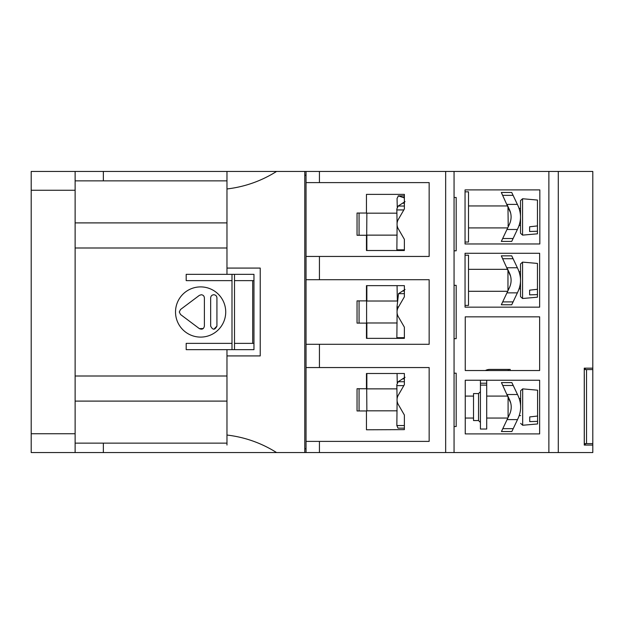 <?xml version="1.0" encoding="UTF-8"?>
<svg xmlns="http://www.w3.org/2000/svg" width="624" height="624" viewBox="0 0 624 624"><rect width="100%" height="100%" fill="white"/><g stroke="black" fill="none" stroke-linecap="round" stroke-linejoin="round"><path stroke-width="0.94" d="M201.248 294.746L199.368 295.37L201.248 294.746C203.159 294.934 204.204 295.979 204.383 297.882L204.383 326.118C203.744 328.981 202.067 329.823 199.368 328.63L203.252 328.528M225.724 312A25.1 25.1 0 0 0 200.624 286.9A25.1 25.1 0 0 0 175.523 312A25.1 25.1 0 0 0 200.624 337.1A25.1 25.1 0 0 0 225.724 312M216.934 326.118C214.82 330.166 212.729 330.166 210.662 326.118L210.662 297.882C210.842 295.979 211.887 294.934 213.798 294.746C215.701 294.934 216.746 295.979 216.934 297.882L216.934 326.118L213.845 329.254M199.368 295.37L180.539 309.488L179.283 312L180.539 314.512L179.283 312M306.041 448.789L304.785 448.789L304.785 452.556L592.8 452.556L592.8 369.572L584.259 369.572M306.041 175.211L304.785 175.211M304.785 171.444L304.785 452.556L276.572 452.556C261.355 442.993 244.826 437.151 226.972 435.037L226.972 355.922L260.231 355.922L260.231 268.078L226.972 268.078L226.972 188.963C244.826 186.849 261.355 181.007 276.572 171.444L319.426 171.444L319.426 182.606L429.156 182.606L429.156 256.448L319.426 256.448L319.426 279.7L429.156 279.7L429.156 344.3L319.426 344.3L319.426 367.552L429.156 367.552L429.156 441.394L319.426 441.394L319.426 452.556M276.572 171.444L31.2 171.444L31.2 452.556L276.572 452.556M226.972 445.029L226.972 435.037M260.231 268.078L260.231 355.922L226.972 355.922L226.972 349.651L186.186 349.651L186.186 343.372L231.995 343.372L231.995 349.651L234.507 349.651L234.507 274.349L231.995 274.349L231.995 343.372M226.972 443.141L103.358 443.141L103.358 452.556M103.358 443.141L75.122 443.141L103.358 443.141M75.122 171.444L75.122 452.556M31.2 433.735L75.122 433.735M226.972 188.963L226.972 171.444M226.972 268.078L226.972 274.349L186.186 274.349L186.186 280.628L231.995 280.628M75.122 190.265L31.2 190.265M103.358 171.444L103.358 180.859L75.122 180.859M226.972 180.859L103.358 180.859M226.972 274.349L253.96 274.349L253.96 349.651L226.972 349.651M75.122 247.993L226.972 247.993M226.972 376.007L75.122 376.007M226.972 401.099L75.122 401.099M75.122 222.901L226.972 222.901M253.96 343.372L234.507 343.372M234.507 280.628L252.697 280.628L252.697 343.372M231.995 274.349L186.186 274.349M253.96 280.628L252.697 280.628M180.539 314.512L199.368 328.63M508.092 415.615L508.981 415.615L508.092 417.495L508.092 396.63L508.981 398.518L508.092 398.518M520.642 423.376L522.686 425.256L537.584 423.953L537.584 421.364L529.737 421.613L529.737 416.918L537.584 416.044L537.584 390.179L522.686 388.877L520.642 390.749L520.642 407.066M520.642 393.978L520.642 398.518L519.215 398.518M537.584 416.044L537.584 421.364M478.546 393.572L473.522 393.572L473.522 420.553L478.546 420.553L478.546 393.572L480.425 391.693M486.704 380.25L486.704 383.222L480.425 383.222L480.425 380.25M480.425 383.222L480.425 429.023L486.704 429.023L486.704 383.222M480.425 422.44L478.546 420.553M485.371 370.531A9.415 9.415 0 0 1 489.84 369.408L508.303 369.408L508.303 370.531M480.425 385.102L486.704 385.102M510.182 369.408L510.182 370.531L510.182 369.408L508.303 369.408M366.6 373.495L366.857 410.826M366.857 388.869L366.857 373.495L397.059 373.495L397.262 383.011M359.065 388.736L359.065 410.959M513.092 301.899L511.727 304.785L501.314 304.785L506.961 292.859L517.374 292.859L513.092 301.899L502.679 301.899M517.374 292.859L517.975 291.595C521.352 284.099 521.352 276.572 517.975 269.03L513.092 258.718L502.679 258.718L501.314 255.84L510.619 276.307M506.961 292.859L509.473 287.563C506.719 293.374 506.719 293.374 509.473 287.563C511.641 282.719 511.641 277.883 509.473 273.055L507.328 268.538L507.702 269.334L468.515 269.334M507.967 288.865L508.856 288.865L507.967 290.745L507.967 269.88L508.856 271.76L507.967 271.76M468.515 291.291L507.702 291.291L507.328 292.087M501.314 255.848L511.727 255.848L501.314 255.84M513.092 258.718L511.727 255.848M397.34 301.018L397.059 285.644L366.857 285.644L366.857 301.018M366.857 322.982L366.857 338.356L366.857 322.982L366.857 338.356L396.864 338.356L397.098 313.03M366.6 285.644L366.6 338.356M359.065 300.885L359.065 323.115M513.092 238.524L511.727 241.41L501.314 241.41L506.961 229.484L517.374 229.484L513.092 238.524L502.679 238.524M517.374 229.484L517.975 228.22C521.352 220.724 521.352 213.197 517.975 205.655L513.092 195.343L502.679 195.343L501.314 192.465L510.619 212.932M506.961 229.484L509.473 224.188C506.719 229.991 506.719 229.991 509.473 224.188C511.641 219.336 511.641 214.5 509.473 209.68L507.328 205.163L507.702 205.951L468.515 205.951M508.225 226.816L507.967 206.505L508.856 208.385L507.967 208.385M468.515 227.916L507.702 227.916L507.328 228.712M501.314 192.473L511.727 192.473L501.314 192.465M513.092 195.343L511.727 192.473M519.09 288.865L520.517 288.865L520.517 271.76L519.09 271.76M522.561 298.498L537.459 297.196L537.459 294.614L529.612 294.863L529.612 290.16L537.459 289.286L537.459 263.422L522.561 262.119L520.517 263.999L520.517 296.626L522.561 298.498L522.561 262.119M537.459 289.286L537.459 294.614M465.052 191.833L468.515 191.833L468.515 242.034L465.052 242.034M465.052 255.216L468.515 255.216L468.515 305.409L465.052 305.409M558.285 452.556L558.285 171.444L592.8 171.444L592.8 369.572L592.784 368.16L584.259 368.16L584.259 445.068L592.784 445.068L592.784 443.617L584.298 443.617M586.529 443.617L586.529 369.572M405.038 289.466L398.502 293.67L397.02 306.93L397.082 311.15M404.375 293.662L398.502 293.67M397.02 306.93L398.518 306.953M404.344 296.868L398.284 307.359A9.282 9.282 0 0 0 398.284 316.641L404.375 327.179L404.375 338.356L366.46 338.356L366.46 323.115L357.045 323.115L357.045 300.885L366.46 300.885L366.46 285.644L404.375 285.644L404.375 296.821M405.038 201.622L398.174 206.037L396.833 209.017L397.082 223.298M397.098 225.178L396.864 250.505L366.857 250.505L366.857 235.131M397.262 207.316L397.051 198.455L398.393 195.905L404.375 197.933M404.375 194.368L404.375 208.97L398.284 219.515A9.282 9.282 0 0 0 398.284 228.79L404.375 239.335L404.375 250.505L366.46 250.505L366.46 235.264L357.045 235.264L357.045 213.041L366.46 213.041L366.46 194.368L404.375 194.368L404.375 195.874L398.167 195.874L404.375 195.905M585.273 368.16L585.273 369.572M585.273 443.617L585.273 445.068M558.285 171.444L548.878 171.444L548.878 452.556M539.83 189.899L539.83 243.968L465.052 243.968L465.052 189.899L539.83 189.899M465.052 307.156L465.052 253.274L539.635 253.274L539.635 307.156L465.052 307.156M465.247 370.531L465.247 316.844L539.635 316.844L539.635 370.531L465.247 370.531M465.247 433.906L465.247 380.25L539.635 380.25L539.635 433.906L465.247 433.906M548.878 171.444L454.061 171.444L454.061 452.556M454.061 171.444L445.661 171.444L445.661 452.556M445.661 171.444L319.426 171.444M319.426 441.394L306.041 441.394L306.041 452.556M306.041 441.394L306.041 171.444M584.298 374.431L584.298 445.029L585.234 445.029L585.234 443.617M454.061 197.48L456.183 197.48L456.183 250.817L454.061 250.817M454.061 285.332L456.183 285.332L456.183 338.668L454.061 338.668M454.061 373.183L456.183 373.183L456.183 426.52L454.061 426.52M319.426 367.552L306.041 367.552M319.426 344.3L306.041 344.3M319.426 279.7L306.041 279.7M319.426 256.448L306.041 256.448M319.426 182.606L306.041 182.606M404.375 373.495L366.46 373.495L366.46 388.736L357.045 388.736L357.045 410.959L366.46 410.959L366.46 429.78L404.375 429.632L404.375 415.03L398.284 404.485A9.282 9.282 0 0 1 398.284 395.21L404.375 384.665L404.375 373.495M584.298 445.029L585.234 445.029M404.375 429.632L404.375 428.126L398.003 428.126L396.848 425.545L397.098 400.881M405.038 377.317L398.174 381.732L396.833 384.712L397.082 398.993M366.857 213.174L366.6 250.505M359.065 213.041L359.065 235.264M519.09 225.482L520.517 225.482L520.517 208.385L519.09 208.385M508.856 225.482L507.967 225.482M520.517 225.482L520.517 233.251L522.561 235.123L537.459 233.821L537.459 231.239L529.612 231.488L529.612 226.785L537.459 225.911L537.459 200.047L522.561 198.744L520.517 200.624L520.517 208.385M520.517 233.251L520.517 200.624M537.459 225.911L537.459 231.239M513.217 428.657L511.852 431.535L501.439 431.535L507.086 419.617L517.499 419.617L513.217 428.657L502.804 428.657M518.099 418.345L517.499 419.617L518.099 418.345C521.477 410.849 521.477 403.33 518.099 395.78L513.217 385.476L502.804 385.476L501.439 382.59L510.744 403.057M507.086 419.617L509.597 414.32C506.844 420.124 506.844 420.124 509.597 414.32C511.766 409.469 511.766 404.633 509.597 399.812L507.452 395.288L507.827 396.084L486.704 396.084M486.704 418.049L507.827 418.049L507.452 418.837M511.859 382.598L501.439 382.59L511.859 382.598L513.217 385.476M522.686 425.256L522.686 388.877M517.374 267.758L506.961 267.758M517.374 204.383L506.961 204.383M402.503 291.041L404.375 291.041M404.375 337.693L396.848 337.693M396.802 209.937L403.814 209.937M404.375 249.842L396.848 249.842M402.503 203.198L404.375 203.198M398.174 206.037L404.375 206.037M404.375 197.309L402.628 197.309M396.802 385.632L403.814 385.632M404.375 425.545L396.848 425.545M402.503 378.893L404.375 378.893M398.174 381.732L404.375 381.732M522.561 235.123L522.561 198.744M517.499 394.516L507.086 394.516M473.522 396.084L465.247 396.084M473.522 418.049L465.247 418.049M520.642 415.615L519.215 415.615M397.683 301.018L366.6 301.018M397.106 322.982L366.6 322.982M396.895 388.869L366.6 388.869M397.106 410.826L366.6 410.826M396.895 213.174L366.6 213.174M397.106 235.131L366.6 235.131"/></g></svg>
